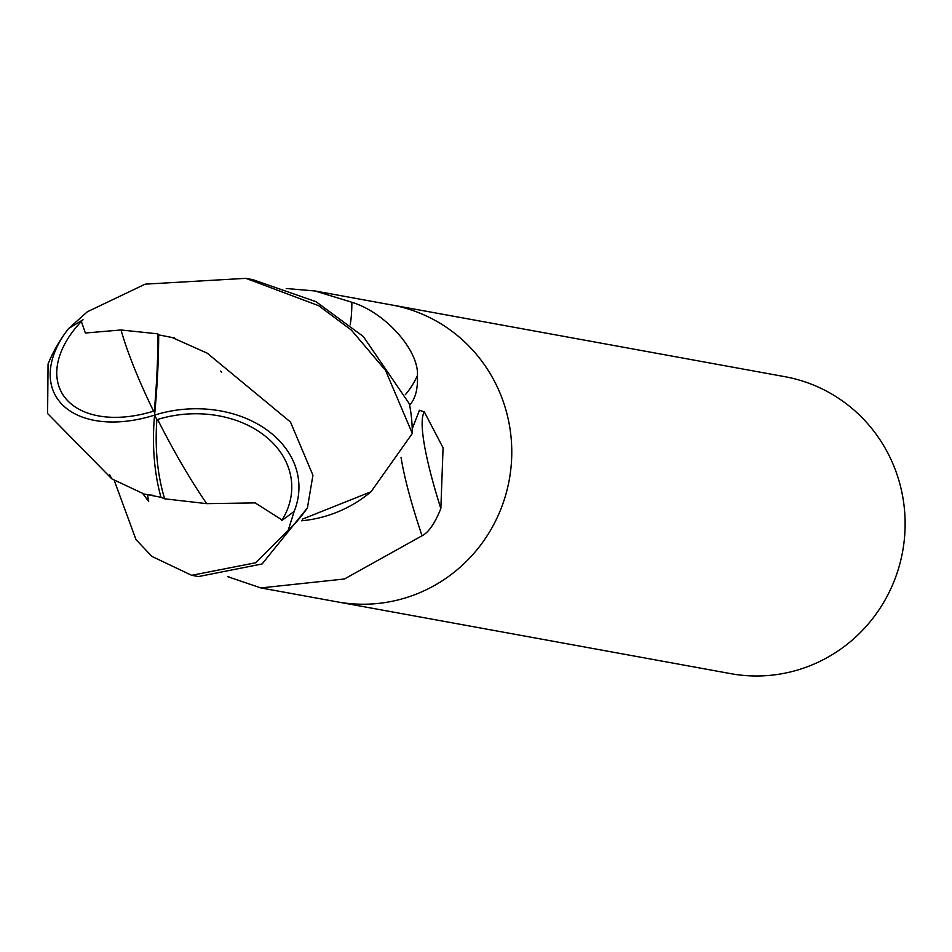 <?xml version="1.0" encoding="UTF-8"?>
<svg xmlns="http://www.w3.org/2000/svg" width="952" height="952" viewBox="0 0 952 952"><rect width="100%" height="100%" fill="white"/><g stroke="black" fill="none" stroke-linecap="round" stroke-linejoin="round"><path stroke-width="1.43" d="M336.603 601.747A150.928 147.12 -79.7 0 0 337.448 601.902A150.928 147.12 -79.7 0 0 419.689 592.727A150.928 147.12 -79.7 0 0 511.045 437.087A150.928 147.12 -79.7 0 0 391.617 304.938A150.928 147.12 -79.7 0 0 390.784 304.795M401.042 457.341A155.866 23.657 -111.5 0 0 422.057 535.774L344.41 578.995L260.836 587.919L227.802 576.71M147.536 494.754A226.778 34.427 -111.5 0 0 148.679 501.466L142.907 493.767M730.803 673.659A150.928 147.12 -79.7 0 0 813.044 664.496A150.928 147.12 -79.7 0 0 904.4 508.844A150.928 147.12 -79.7 0 0 784.972 376.706L391.617 304.938A150.928 147.12 -79.7 0 1 511.045 437.087A150.928 147.12 -79.7 0 1 419.689 592.727A150.928 147.12 -79.7 0 1 337.448 601.902L730.803 673.659M228.789 576.543A164.256 24.93 -111.5 0 0 229.087 577.555M301.475 520.792A129.496 126.223 -79.7 0 0 308.519 519.947A129.496 126.223 -79.7 0 0 371.03 491.756L302.296 519.197M286.219 288.504L315.017 290.967L351.847 302.272C386.179 312.684 419.273 351.407 417.404 375.635C417.987 389.07 415.393 398.888 409.61 405.112A150.928 147.12 -79.7 0 1 412.24 428.805A20.408 19.885 100.3 0 1 412.24 428.805L419.463 410.264L424.33 411.918A163.685 24.847 -111.5 0 0 440.847 508.558C434.802 523.469 428.531 532.537 422.057 535.774M424.33 411.918L443.073 447.773L440.847 508.558M350.229 324.787A164.256 82.455 63.2 0 0 351.847 302.272M193.03 575.555L198.516 576.555L262.05 563.977L307.413 507.916L312.934 475.238L290.455 421.986L207.215 353.168L172.11 337.508L158.663 334.854A141.182 19.29 95.5 0 1 154.593 415.12A106.719 65.831 153.3 0 1 62.808 405.159A106.719 65.831 153.3 0 1 67.616 329.797A150.928 150.928 0 0 0 48.052 364.009L47.6 413.525L111.86 478.88L144.061 494.017L160.971 497.289A141.182 78.016 -85.4 0 1 154.593 415.12A106.719 81.289 -3.8 0 1 265.382 428.876A106.719 81.289 -3.8 0 1 294.168 511.426L288.123 530.562L255.493 562.799L191.673 575.317L151.892 556.396L135.981 539.594L114.395 480.831M67.616 329.797A106.719 65.831 153.3 0 1 68.556 328.583L87.358 311.768L145.204 284.148L245.854 278.341L318.646 305.675L351.359 330.07L385.512 370.34L412.323 433.469L371.03 491.756M206.691 503.644L255.136 502.894L281.78 519.78A143.478 139.861 -79.7 0 0 283.006 518.471A99.722 75.946 176.2 0 0 264.989 435.933A99.722 75.946 176.2 0 0 157.651 419.463A99.722 75.946 176.2 0 0 156.89 419.701A135.672 74.97 94.6 0 0 164.672 498.824L206.691 503.644A145.692 25.871 -117.7 0 1 157.651 419.463M158.663 334.854L157.806 333.843L121.023 329.975L85.359 333.022L81.372 321.419L83.026 319.741L68.556 328.583M80.527 322.335A99.722 61.511 -26.7 0 0 77.921 325.215A99.722 61.511 -26.7 0 0 66.485 399.412A99.722 61.511 -26.7 0 0 153.558 411.157A99.722 61.511 -26.7 0 0 154.319 410.919A135.672 18.54 -84.5 0 0 157.806 333.843M111.86 478.88L109.528 474.655M147.489 494.742L153.105 495.302M160.971 497.301L164.672 498.824M154.319 410.919L154.593 415.12L156.89 419.701M281.78 519.78L283.006 518.471M281.697 520.637L294.168 511.426M412.323 433.469A150.928 147.12 -79.7 0 0 409.36 403.815L363.331 336.52L316.04 301.701L252.696 279.602L248.091 278.757M405.35 394.675A226.778 113.847 63.2 0 0 417.404 375.635M121.023 329.975A145.692 25.871 62.3 0 0 153.558 411.157M288.123 530.562A150.928 147.12 -79.7 0 0 307.413 507.916M260.836 587.919L337.448 601.902M315.017 290.967L391.617 304.949M81.313 321.478A145.692 145.692 0 0 0 77.921 325.215M220.459 371.101L221.661 372.184M172.11 337.496L174.192 337.829M144.061 494.017L148.095 494.861M110.622 476.512L110.277 475.893"/></g></svg>
